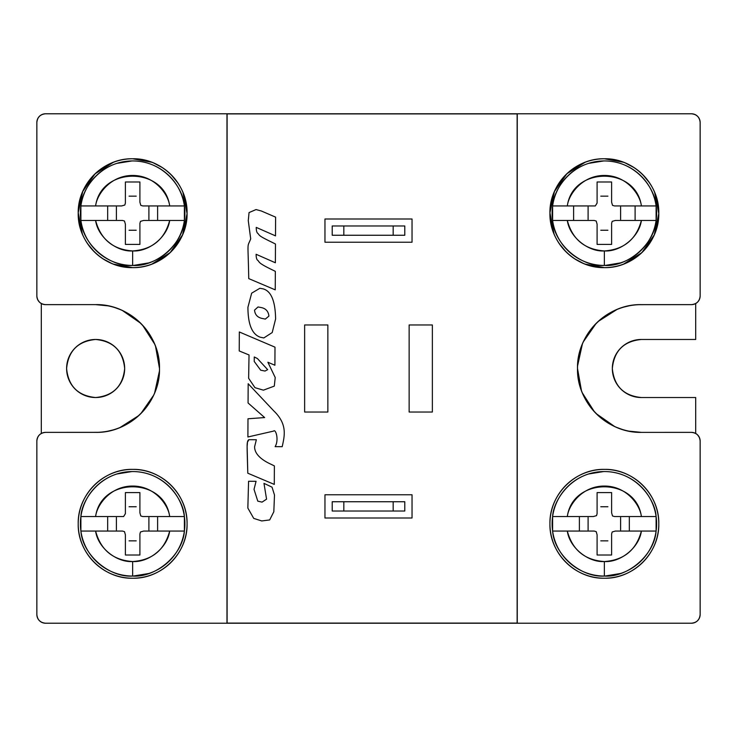 <?xml version="1.0" encoding="UTF-8"?>
<svg xmlns="http://www.w3.org/2000/svg" width="737" height="737" viewBox="0 0 737 737"><rect width="100%" height="100%" fill="white"/><g stroke="black" fill="none" stroke-linecap="round" stroke-linejoin="round"><path stroke-width="1.11" d="M80.72 529.627A52.253 52.253 0 0 0 80.895 531.064C82.544 554.749 109.058 577.725 132.642 576.058L132.642 561.539C116.418 562.598 97.818 547.637 95.607 531.064L80.895 531.064L95.607 531.064C100.711 550.023 113.056 560.184 132.642 561.539C152.237 560.184 164.581 550.023 169.676 531.064L143.632 531.064L140.472 531.967L139.901 533.966L139.901 555.007L125.391 555.007L125.391 534.795L124.479 531.635L122.48 531.064L80.895 531.064L122.48 531.064M132.642 471.551A52.253 52.253 0 0 1 184.895 523.804A52.253 52.253 0 0 1 132.642 576.058A52.253 52.253 0 0 1 80.388 523.804A52.253 52.253 0 0 1 132.642 471.551L132.642 471.551M124.479 531.635L125.391 534.795L125.391 555.007L139.901 555.007L139.901 533.966L140.472 531.967L143.632 531.064L169.676 531.064C167.474 547.637 148.865 562.598 132.642 561.539L132.642 576.058C156.235 577.725 182.748 554.749 184.388 531.064L169.676 531.064L184.388 531.064A52.253 52.253 0 0 0 184.572 529.627M184.572 517.973A52.253 52.253 0 0 0 184.388 516.545L169.676 516.545C164.268 476.894 101.024 476.894 95.607 516.545L123.613 516.545L125.391 513.643L125.391 492.592L139.901 492.592L139.901 512.814L140.804 515.974L142.803 516.545L184.388 516.545C183.716 500.561 165.466 471.579 132.642 471.551C99.817 471.579 81.577 500.561 80.895 516.545L95.607 516.545C96.869 505.011 110.403 485.978 132.642 486.061C154.881 485.978 168.423 505.011 169.676 516.545L142.803 516.545L140.804 515.974L139.901 512.814L139.901 492.592L125.391 492.592L125.391 513.643M157.607 516.545L157.607 531.064L157.607 516.545M184.388 531.064L184.388 516.545M125.354 513.753L123.613 516.545L80.895 516.545A52.253 52.253 0 0 0 80.72 517.973M133.323 576.048L148.846 573.478M131.969 471.551L116.861 473.992M136.216 506.752L129.076 506.752M148.902 530.06L148.902 517.549M129.076 540.847L136.216 540.847M116.391 517.549L116.391 530.06M107.676 531.064L107.676 516.545L107.676 531.064M80.895 516.545L80.895 531.064M656.28 207.373A52.253 52.253 0 0 0 656.105 205.936L656.105 220.455L615.349 220.455L612.189 221.358L611.609 223.357L611.609 244.408L597.099 244.408L597.099 224.186L596.196 221.026L594.197 220.455L567.324 220.455C572.419 239.424 584.763 249.576 604.358 250.939L604.358 265.449A52.253 52.253 0 0 1 552.105 213.196A52.253 52.253 0 0 1 604.358 160.942A52.253 52.253 0 0 1 656.612 213.196A52.253 52.253 0 0 1 604.358 265.449L604.358 250.939C588.135 251.999 569.526 237.028 567.324 220.455L552.612 220.455C554.252 244.14 580.765 267.116 604.358 265.449C627.942 267.116 654.456 244.14 656.105 220.455A52.253 52.253 0 0 0 656.28 219.027M614.52 205.936L641.393 205.936C635.976 166.286 572.732 166.286 567.324 205.936L595.321 205.936L597.099 203.034L597.099 181.993L611.609 181.993L611.609 202.205L612.521 205.365L614.52 205.936L656.105 205.936C655.423 189.953 637.183 160.979 604.358 160.942C571.534 160.979 553.284 189.953 552.612 205.936A52.253 52.253 0 0 0 552.428 207.373M635.11 220.455L635.11 205.936L635.11 220.455M656.105 220.455L641.393 220.455C639.182 237.028 620.582 251.999 604.358 250.939C623.944 249.576 636.289 239.424 641.393 220.455L615.349 220.455L612.189 221.358L611.609 223.357L611.609 244.408L597.099 244.408L597.099 224.186L596.196 221.026L594.197 220.455L552.612 220.455L567.324 220.455L552.612 220.455L552.612 205.936L567.324 205.936C568.577 194.411 582.119 175.378 604.358 175.461C626.597 175.378 640.131 194.411 641.393 205.936L656.105 205.936M552.428 219.027A52.253 52.253 0 0 0 552.612 220.455M605.031 265.449L620.563 262.879M603.677 160.952L588.568 163.384M600.784 230.248L607.924 230.248M588.098 206.94L588.098 219.451M607.924 196.153L600.784 196.153M620.609 219.451L620.609 206.94M552.612 205.936L595.321 205.936L597.071 203.154M567.324 205.936L556.969 205.936L567.324 205.936M573.607 205.936L573.607 220.455L573.607 205.936M597.099 203.034L597.099 181.993L611.609 181.993L611.609 202.205L612.521 205.365M552.428 529.627A52.253 52.253 0 0 0 552.612 531.064C554.252 554.749 580.765 577.725 604.358 576.058L604.358 561.539C588.135 562.598 569.526 547.637 567.324 531.064L552.612 531.064L567.324 531.064C572.419 550.023 584.763 560.184 604.358 561.539C623.944 560.184 636.289 550.023 641.393 531.064L615.349 531.064L612.189 531.967L611.609 533.966L611.609 555.007L597.099 555.007L597.099 534.795L596.196 531.635L594.197 531.064L552.612 531.064L594.197 531.064L596.196 531.635L597.099 534.795L597.099 555.007L611.609 555.007L611.609 533.966M604.358 471.551A52.253 52.253 0 0 1 656.612 523.804A52.253 52.253 0 0 1 604.358 576.058A52.253 52.253 0 0 1 552.105 523.804A52.253 52.253 0 0 1 604.358 471.551L604.358 471.551M612.189 531.967L615.349 531.064L641.393 531.064C639.182 547.637 620.582 562.598 604.358 561.539L604.358 576.058C627.942 577.725 654.456 554.749 656.105 531.064L641.393 531.064L656.105 531.064A52.253 52.253 0 0 0 656.28 529.627M656.28 517.973A52.253 52.253 0 0 0 656.105 516.545L641.393 516.545C635.976 476.894 572.732 476.894 567.324 516.545L593.368 516.545L596.528 515.642L597.099 513.643L597.099 492.592L611.609 492.592L611.609 512.814L612.521 515.974L614.52 516.545L656.105 516.545C655.423 500.561 637.183 471.579 604.358 471.551C571.534 471.579 553.284 500.561 552.612 516.545L567.324 516.545C568.577 505.011 582.119 485.978 604.358 486.061C626.597 485.978 640.131 505.011 641.393 516.545L614.52 516.545L612.521 515.974L611.609 512.814L611.609 492.592L597.099 492.592L597.099 513.643L596.528 515.642L593.368 516.545L552.612 516.545A52.253 52.253 0 0 0 552.428 517.973M629.324 516.545L629.324 531.064L629.324 516.545M656.105 531.064L656.105 516.545M605.031 576.048L620.563 573.478M603.677 471.551L588.568 473.992M600.784 540.847L607.924 540.847M588.098 517.549L588.098 530.06M607.924 506.752L600.784 506.752M620.609 530.06L620.609 517.549M552.612 516.545L556.951 516.545L552.612 516.545L552.612 531.064M579.393 531.064L579.393 516.545L579.393 531.064M80.72 219.027A52.253 52.253 0 0 0 80.895 220.455C82.544 244.14 109.058 267.116 132.642 265.449L132.642 250.939C116.418 251.999 97.818 237.028 95.607 220.455L80.895 220.455L95.607 220.455C100.711 239.424 113.056 249.576 132.642 250.939C152.237 249.576 164.581 239.424 169.676 220.455L143.632 220.455L140.472 221.358L139.901 223.357L139.901 244.408L125.391 244.408L125.391 224.186L124.479 221.026L122.48 220.455L80.895 220.455L122.48 220.455L124.479 221.026L125.391 224.186L125.391 244.408L139.901 244.408L139.901 223.357L140.472 221.358L143.632 220.455L184.388 220.455A52.253 52.253 0 0 0 184.572 219.027M132.642 160.942A52.253 52.253 0 0 1 184.895 213.196A52.253 52.253 0 0 1 132.642 265.449A52.253 52.253 0 0 1 80.388 213.196A52.253 52.253 0 0 1 132.642 160.942L132.642 160.942M184.572 207.373A52.253 52.253 0 0 0 184.388 205.936L169.676 205.936C164.268 166.286 101.024 166.286 95.607 205.936L121.651 205.936L124.811 205.033L125.391 203.034L125.391 181.993L139.901 181.993L139.901 202.205L140.804 205.365L142.803 205.936L184.388 205.936C183.716 189.953 165.466 160.979 132.642 160.942C99.817 160.979 81.577 189.953 80.895 205.936L95.607 205.936C96.869 194.411 110.403 175.378 132.642 175.461C154.881 175.378 168.423 194.411 169.676 205.936L142.803 205.936L140.804 205.365L139.901 202.205L139.901 181.993L125.391 181.993L125.391 203.034M184.388 220.455L169.676 220.455C167.474 237.028 148.865 251.999 132.642 250.939L132.642 265.449C156.235 267.116 182.748 244.14 184.388 220.455L169.676 220.455L184.388 220.455L184.388 205.936M157.607 205.936L157.607 220.455L157.607 205.936M124.811 205.033L121.651 205.936L80.895 205.936A52.253 52.253 0 0 0 80.72 207.373M133.323 265.449L148.846 262.879M131.969 160.952L116.861 163.384M129.076 230.248L136.216 230.248M116.391 206.94L116.391 219.451M136.216 196.153L129.076 196.153M148.902 219.451L148.902 206.94M107.676 220.455L107.676 205.936L107.676 220.455M80.895 205.936L80.895 220.455M605.031 469.377A54.427 54.427 0 0 0 604.358 469.377A54.427 54.427 0 0 1 658.786 523.804A54.427 54.427 0 0 1 604.358 578.232A54.427 54.427 0 0 0 606.358 578.195M614.971 577.182A54.427 54.427 0 0 0 619.937 575.956M625.188 574.086A54.427 54.427 0 0 0 641.199 563.86M642.839 562.285A54.427 54.427 0 0 0 653.774 546.614M654.64 544.634A54.427 54.427 0 0 0 658.74 525.969M658.786 523.804A54.427 54.427 0 0 0 655.433 504.992M654.64 502.975A54.427 54.427 0 0 0 644.341 486.881M642.839 485.314A54.427 54.427 0 0 0 627.159 474.379M133.323 469.377A54.427 54.427 0 0 0 132.642 469.377A54.427 54.427 0 0 1 187.069 523.804A54.427 54.427 0 0 1 132.642 578.232A54.427 54.427 0 0 0 134.65 578.195M143.264 577.182A54.427 54.427 0 0 0 148.22 575.956M153.471 574.086A54.427 54.427 0 0 0 169.492 563.86M171.131 562.285A54.427 54.427 0 0 0 182.057 546.614M182.933 544.634A54.427 54.427 0 0 0 187.032 525.969M187.069 523.804A54.427 54.427 0 0 0 183.716 504.992M182.933 502.975A54.427 54.427 0 0 0 172.633 486.881M171.131 485.314A54.427 54.427 0 0 0 155.452 474.379M606.358 158.805A54.427 54.427 0 0 0 604.358 158.768A54.427 54.427 0 0 1 658.786 213.196A54.427 54.427 0 0 1 604.358 267.623A54.427 54.427 0 0 0 605.031 267.623M627.159 262.621A54.427 54.427 0 0 0 642.839 251.685M644.341 250.119A54.427 54.427 0 0 0 654.64 234.025M655.433 232.008A54.427 54.427 0 0 0 658.786 213.196M658.74 211.031A54.427 54.427 0 0 0 654.64 192.366L658.786 213.638L654.299 234.836L641.909 252.598L623.557 264.122M653.774 190.386A54.427 54.427 0 0 0 642.839 174.715L649.61 182.96M641.199 173.14A54.427 54.427 0 0 0 625.188 162.914L634.06 167.594M619.937 161.044A54.427 54.427 0 0 0 614.971 159.818M134.65 158.805A54.427 54.427 0 0 0 132.642 158.768A54.427 54.427 0 0 1 187.069 213.196A54.427 54.427 0 0 1 132.642 267.623A54.427 54.427 0 0 0 133.323 267.623M155.452 262.621A54.427 54.427 0 0 0 171.131 251.685M172.633 250.119A54.427 54.427 0 0 0 182.933 234.025M183.716 232.008A54.427 54.427 0 0 0 187.069 213.196M187.032 211.031A54.427 54.427 0 0 0 182.933 192.366L187.069 213.638L182.592 234.836L170.192 252.598L151.85 264.122M182.057 190.386A54.427 54.427 0 0 0 171.131 174.715L177.893 182.96M169.492 173.14A54.427 54.427 0 0 0 153.471 162.914L162.352 167.594M148.22 161.044A54.427 54.427 0 0 0 143.264 159.818M75.11 389.025A29.029 29.029 0 0 0 95.635 397.529A29.029 29.029 0 0 1 66.606 368.5A29.029 29.029 0 0 1 95.635 339.471A29.029 29.029 0 0 0 85.252 341.397M84.525 341.682A29.029 29.029 0 0 0 75.662 347.431M75.11 347.975A29.029 29.029 0 0 0 69.121 356.68M68.817 357.39A29.029 29.029 0 0 0 66.616 367.726M66.606 368.5A29.029 29.029 0 0 0 68.523 378.882M68.817 379.61A29.029 29.029 0 0 0 74.566 388.473M324.962 494.776L324.962 518L412.038 518L412.038 494.776L324.962 494.776L412.038 494.776L412.038 518L324.962 518L324.962 494.776M332.212 501.74L343.829 501.74L332.212 501.74L332.212 511.027L332.212 501.74L332.212 511.027L404.788 511.027L393.171 511.027L393.171 501.74L404.788 501.74L404.788 511.027M324.962 219L324.962 242.224L412.038 242.224L412.038 219L324.962 219L412.038 219L412.038 242.224L324.962 242.224L324.962 219M332.212 225.973L343.829 225.973L332.212 225.973L332.212 235.26L332.212 225.973L332.212 235.26L404.788 235.26L393.171 235.26L393.171 225.973L404.788 225.973L404.788 235.26M691.444 432.361L691.444 432.361A8.706 8.706 0 0 1 700.15 441.067A8.706 8.706 0 0 0 691.444 432.361L641.365 432.37A63.87 63.87 0 0 1 577.504 368.5A63.87 63.87 0 0 1 641.365 304.63L691.444 304.63C696.732 304.114 699.634 301.212 700.141 295.933L700.141 122.48C699.634 117.201 696.732 114.299 691.444 113.784L517.263 113.784L517.263 623.216L691.444 623.216C696.732 622.701 699.634 619.808 700.141 614.52L700.141 441.067C699.634 435.788 696.732 432.886 691.444 432.37L641.365 432.37C607.242 433.245 576.629 402.623 577.504 368.5C576.629 334.377 607.233 303.755 641.365 304.63L641.365 304.639A63.861 63.861 0 0 0 577.504 368.5A63.861 63.861 0 0 0 641.365 432.361A63.861 63.861 0 0 1 577.504 368.5A63.861 63.861 0 0 1 641.365 304.639L691.444 304.639L639.283 304.676M602.35 267.586A54.427 54.427 0 0 0 604.358 267.623L585.15 264.122M567.508 253.261A54.427 54.427 0 0 0 583.529 263.487L574.648 258.798M554.943 236.015A54.427 54.427 0 0 0 565.869 251.685L559.107 243.431M549.968 215.361A54.427 54.427 0 0 0 554.067 234.025L549.931 212.763L554.408 191.565L566.808 173.794L585.15 162.269M604.358 267.623C633.433 268.388 659.532 242.27 658.786 213.196C659.532 184.112 633.442 158.022 604.358 158.768C575.275 158.013 549.176 184.121 549.931 213.196C549.185 242.28 575.265 268.379 604.358 267.623A54.427 54.427 0 0 1 549.931 213.196A54.427 54.427 0 0 1 604.358 158.768L623.557 162.269M603.677 578.223A54.427 54.427 0 0 0 604.358 578.232C575.275 578.987 549.176 552.879 549.931 523.804C549.185 494.72 575.265 468.621 604.358 469.377A54.427 54.427 0 0 0 602.35 469.414M45.556 304.639L45.556 304.639A8.706 8.706 0 0 1 36.85 295.933A8.706 8.706 0 0 0 45.556 304.639L95.635 304.63A63.87 63.87 0 0 1 159.496 368.5A63.87 63.87 0 0 1 95.635 432.37L45.556 432.37C40.268 432.886 37.366 435.788 36.859 441.067L36.859 614.52C37.366 619.799 40.268 622.701 45.556 623.216L226.978 623.216L226.978 113.784L45.556 113.784C40.268 114.299 37.366 117.192 36.859 122.48L36.859 295.933C37.366 301.212 40.268 304.114 45.556 304.63L95.635 304.63C129.758 303.755 160.371 334.377 159.496 368.5C160.371 402.623 129.767 433.245 95.635 432.37L95.635 432.361A63.861 63.861 0 0 0 159.496 368.5A63.861 63.861 0 0 0 95.635 304.639A63.861 63.861 0 0 1 159.496 368.5A63.861 63.861 0 0 1 95.635 432.361L45.556 432.361L97.717 432.324M132.623 267.623L113.443 264.122M95.801 253.261A54.427 54.427 0 0 0 111.812 263.487L102.94 258.798M83.226 236.015A54.427 54.427 0 0 0 94.161 251.685L87.39 243.431M78.26 215.361A54.427 54.427 0 0 0 82.36 234.025L78.214 212.763L82.701 191.565L95.091 173.794L113.443 162.269M130.642 267.586A54.427 54.427 0 0 0 132.642 267.623A54.427 54.427 0 0 1 78.214 213.196A54.427 54.427 0 0 1 132.642 158.768L151.85 162.269M131.969 578.223A54.427 54.427 0 0 0 132.642 578.232C103.567 578.987 77.468 552.879 78.214 523.804C77.468 494.72 103.558 468.621 132.642 469.377C161.725 468.612 187.824 494.73 187.069 523.804C187.815 552.888 161.735 578.978 132.642 578.232A54.427 54.427 0 0 1 78.214 523.804A54.427 54.427 0 0 1 132.642 469.377A54.427 54.427 0 0 0 130.642 469.414M699.192 299.904L700.058 297.195M699.487 119.154L698.344 117.174M697.598 116.326L695.783 114.935M694.77 114.438L691.969 113.793M42.23 114.438L40.249 115.58M39.402 116.326L38.011 118.141M37.513 119.154L36.868 121.955M37.808 299.904L39.503 302.188M108.09 305.864L95.635 304.63L45.556 304.63A8.706 8.706 0 0 1 36.859 295.933L36.859 122.48A8.706 8.706 0 0 1 45.556 113.784L691.444 113.784A8.706 8.706 0 0 1 700.141 122.48L700.15 122.48A8.706 8.706 0 0 0 691.444 113.774L45.556 113.774A8.706 8.706 0 0 0 36.85 122.48L36.85 295.933L36.85 122.48A8.706 8.706 0 0 1 45.556 113.774L691.444 113.774A8.706 8.706 0 0 1 700.15 122.48L700.15 295.933A8.706 8.706 0 0 1 691.444 304.639A8.706 8.706 0 0 0 700.15 295.933L700.141 295.933A8.706 8.706 0 0 1 691.444 304.63L691.444 304.639M628.91 431.136L641.365 432.37L691.444 432.37A8.706 8.706 0 0 1 700.141 441.067L700.141 614.52A8.706 8.706 0 0 1 691.444 623.216L45.556 623.216A8.706 8.706 0 0 1 36.859 614.52L36.859 441.067L36.85 614.52A8.706 8.706 0 0 0 45.556 623.226L691.444 623.226A8.706 8.706 0 0 0 700.15 614.52L700.15 441.067L700.15 614.52A8.706 8.706 0 0 1 691.444 623.226L45.556 623.226A8.706 8.706 0 0 1 36.85 614.52L36.85 441.067A8.706 8.706 0 0 1 45.556 432.361A8.706 8.706 0 0 0 36.85 441.067L36.859 441.067A8.706 8.706 0 0 1 45.556 432.37L45.556 432.361M699.192 437.096L697.497 434.812M37.808 437.096L36.942 439.805M37.513 617.846L38.656 619.826M39.402 620.674L41.217 622.065M42.23 622.562L45.031 623.207M694.77 622.562L696.751 621.42M697.598 620.674L698.989 618.859M699.487 617.846L700.132 615.045M700.15 295.933L700.141 122.48L700.15 295.933M226.978 113.784L226.978 623.216L226.978 113.784M517.263 623.216L517.263 113.784L517.263 623.216M227.107 113.903L227.107 623.097L517.134 623.097L517.134 113.903L227.107 113.903M409.136 412.038L409.136 324.962L432.361 324.962L432.361 412.038L409.136 412.038L409.136 324.962L409.136 412.038L432.361 412.038L409.136 412.038L432.361 412.038L432.361 324.962L409.136 324.962L432.361 324.962L409.136 324.962L409.136 412.038M304.639 412.038L304.639 324.962L327.864 324.962L327.864 412.038L304.639 412.038L327.864 412.038L327.864 324.962L304.639 324.962L327.864 324.962L327.864 412.038L304.639 412.038L327.864 412.038L327.864 324.962L304.639 324.962L304.639 412.038M621.881 429.312L616.924 427.497M614.603 426.483L596.205 413.66M594.446 411.826L582.368 392.941M581.438 390.573L577.504 368.5M577.559 365.957L582.368 344.059M583.391 341.728L596.205 323.34M598.14 321.489L616.924 309.503M624.11 307.016L628.91 305.864M692.476 304.574L694.761 303.985M695.691 303.533L695.691 339.471L641.365 339.471C623.732 341.185 614.059 350.867 612.336 368.5C614.059 386.133 623.732 395.806 641.365 397.529L695.691 397.529L695.691 433.467L695.691 397.529L641.365 397.529A29.029 29.029 0 0 1 612.336 368.5A29.029 29.029 0 0 1 641.365 339.471L695.691 339.471L695.691 303.533M694.761 433.015L692.476 432.426M41.309 303.533L41.309 433.467L41.309 303.533M620.84 389.025A29.029 29.029 0 0 0 641.365 397.529C623.732 395.806 614.059 386.133 612.336 368.5C614.059 350.867 623.732 341.185 641.365 339.471L695.691 339.471L641.365 339.471A29.029 29.029 0 0 0 621.402 347.431M620.84 347.975A29.029 29.029 0 0 0 614.861 356.68M614.547 357.39A29.029 29.029 0 0 0 612.346 367.726M612.336 368.5A29.029 29.029 0 0 0 614.262 378.882M614.547 379.61A29.029 29.029 0 0 0 620.296 388.473M116.16 347.975A29.029 29.029 0 0 0 95.635 339.471A29.029 29.029 0 0 1 124.664 368.5A29.029 29.029 0 0 1 95.635 397.529A29.029 29.029 0 0 0 106.017 395.603M106.745 395.318A29.029 29.029 0 0 0 115.598 389.569M116.16 389.025A29.029 29.029 0 0 0 122.139 380.32M122.453 379.61A29.029 29.029 0 0 0 124.654 369.274M124.664 368.5A29.029 29.029 0 0 0 122.738 358.118M122.453 357.39A29.029 29.029 0 0 0 116.704 348.527M95.635 397.529C113.268 395.815 122.941 386.133 124.664 368.5C122.941 350.867 113.268 341.194 95.635 339.471C78.002 341.185 68.32 350.867 66.606 368.5C68.32 386.133 77.993 395.806 95.635 397.529C113.268 395.815 122.941 386.133 124.664 368.5C122.941 350.867 113.268 341.194 95.635 339.471M115.119 307.688L120.076 309.503M122.397 310.517L140.795 323.34M142.554 325.174L154.632 344.059M155.562 346.427L159.496 368.5M159.441 371.043L154.632 392.941M153.609 395.272L140.795 413.66M138.86 415.511L120.076 427.497M112.89 429.984L108.09 431.136M44.524 432.426L42.239 433.015M42.239 303.985L44.524 304.574M132.642 158.768C103.567 158.013 77.468 184.121 78.214 213.196C77.468 242.28 103.558 268.379 132.642 267.623C161.725 268.388 187.824 242.27 187.069 213.196C187.815 184.112 161.735 158.022 132.642 158.768A54.427 54.427 0 0 0 131.969 158.777M109.841 163.78A54.427 54.427 0 0 0 94.161 174.715M92.659 176.272A54.427 54.427 0 0 0 82.36 192.366M81.567 194.384A54.427 54.427 0 0 0 78.214 213.196M117.063 265.348A54.427 54.427 0 0 0 122.029 266.582M604.358 158.768A54.427 54.427 0 0 0 603.677 158.777M581.548 163.78A54.427 54.427 0 0 0 565.869 174.715M564.367 176.272A54.427 54.427 0 0 0 554.067 192.366M553.284 194.384A54.427 54.427 0 0 0 549.931 213.196M588.78 265.348A54.427 54.427 0 0 0 593.736 266.582M122.029 470.418A54.427 54.427 0 0 0 117.063 471.652M111.812 473.513A54.427 54.427 0 0 0 95.801 483.739M94.161 485.314A54.427 54.427 0 0 0 83.226 500.985M82.36 502.975A54.427 54.427 0 0 0 78.26 521.639M78.214 523.804A54.427 54.427 0 0 0 81.567 542.616M82.36 544.634A54.427 54.427 0 0 0 92.659 560.728M94.161 562.285A54.427 54.427 0 0 0 109.841 573.22M132.642 469.377C161.725 468.612 187.824 494.73 187.069 523.804C187.815 552.888 161.735 578.978 132.642 578.232C103.567 578.987 77.468 552.879 78.214 523.804C77.468 494.72 103.558 468.621 132.642 469.377M593.736 470.418A54.427 54.427 0 0 0 588.78 471.652M583.529 473.513A54.427 54.427 0 0 0 567.508 483.739M565.869 485.314A54.427 54.427 0 0 0 554.943 500.985M554.067 502.975A54.427 54.427 0 0 0 549.968 521.639M549.931 523.804A54.427 54.427 0 0 0 553.284 542.616M554.067 544.634A54.427 54.427 0 0 0 564.367 560.728M565.869 562.285A54.427 54.427 0 0 0 581.548 573.22M604.358 578.232A54.427 54.427 0 0 1 549.931 523.804A54.427 54.427 0 0 1 604.358 469.377C633.433 468.612 659.532 494.73 658.786 523.804C659.532 552.888 633.442 578.978 604.358 578.232C575.275 578.987 549.176 552.879 549.931 523.804C549.185 494.72 575.265 468.621 604.358 469.377M332.212 235.26L343.829 235.26L343.829 225.973L393.171 225.973L343.829 225.973L343.829 235.26L393.171 235.26L393.171 225.973L404.788 225.973M332.212 511.027L343.829 511.027L343.829 501.74L393.171 501.74L343.829 501.74L343.829 511.027L393.171 511.027L393.171 501.74L404.788 501.74M275.131 446.65C279.194 439.851 275.712 428.602 273.584 431.099L247.899 436.986L247.991 418.773L264.638 417.566L248.074 402.982L248.166 383.719L273.777 410.887C287.845 424.392 284.427 436.286 282.207 446.686L275.122 446.65M247.899 436.986L247.991 418.773L264.638 417.566L248.074 402.982M248.166 383.719L248.065 402.982M263.828 337.942L260.299 337.224C252.072 334.368 247.945 324.381 247.927 307.265L251.658 293.169L259.894 288.268L263.008 288.84C271.124 290.968 275.325 301.018 275.601 318.992L272.211 332.544L263.828 337.942L260.299 337.224C252.072 334.368 247.954 324.381 247.936 307.265L251.658 293.169L259.894 288.268M261.681 318.347C257.314 317.242 254.938 314.496 254.541 310.111L258.024 306.97L260.778 307.476C265.661 308.306 268.379 311.18 268.913 316.099L265.311 319.093L261.681 318.347M265.311 319.093L268.913 316.099C268.369 311.18 265.661 308.306 260.778 307.476L258.014 306.97M254.606 446.733C254.505 457.226 269.033 463.306 271.741 464.605L274.376 465.904L274.284 484.402L247.798 473.209L247.162 448.068C246.941 443.204 247.494 440.413 248.82 439.694L256.356 439.731L254.606 446.733M274.284 484.402L247.798 473.209C246.711 437.658 247.199 449.911 247.402 442.366L248.82 439.694L256.356 439.731M256.236 227.392L275.509 235.877L256.236 227.392C256.283 230.856 256.845 232.874 257.922 233.454C259.958 235.683 258.024 235.545 272.828 242.685L275.472 244.03L275.38 262.768L256.108 254.283L275.371 262.768M256.108 254.283C256.154 257.747 256.716 259.774 257.793 260.345C259.829 262.4 257.895 262.925 272.699 270.055L275.334 271.354L275.242 289.853L248.756 278.614L275.242 289.853M275.509 235.877L275.601 217.139L261.276 210.966L256.043 209.566L249.051 212.578L248.268 220.649L250.7 238.852C246.941 248.599 247.954 238.346 248.747 278.614L248.747 278.614C247.954 238.346 246.95 248.599 250.709 238.852L248.277 220.649L249.051 212.578L256.043 209.566M265.034 371.052L267.651 369.642L257.388 358.523L267.651 369.642L265.034 371.052L260.686 370.195L254.237 361.462L254.265 356.984L257.397 358.523L254.265 356.984M239.322 331.972L274.993 347.164L274.901 365.239L267.89 362.245L275.223 377.556L274.302 386.114L263.413 390.159L254.965 387.671L248.636 378.293L249.032 354.958L239.23 350.95L239.322 331.972L239.23 350.95M263.413 390.159L254.956 387.671L248.627 378.293L249.032 354.958L239.221 350.95M256.061 481.307L254.025 489.359L257.784 501.142L262.05 502.127L266.564 499.17L263.975 483.352L272.036 487.157L274.486 495.024L273.823 511.764L269.678 519.944L261.736 520.948L253.731 518.397L247.853 508.06L248.572 481.27L256.061 481.307L248.572 481.27L247.844 508.06L253.731 518.397L261.736 520.948M262.05 502.127L266.564 499.17L263.975 483.352"/></g></svg>
